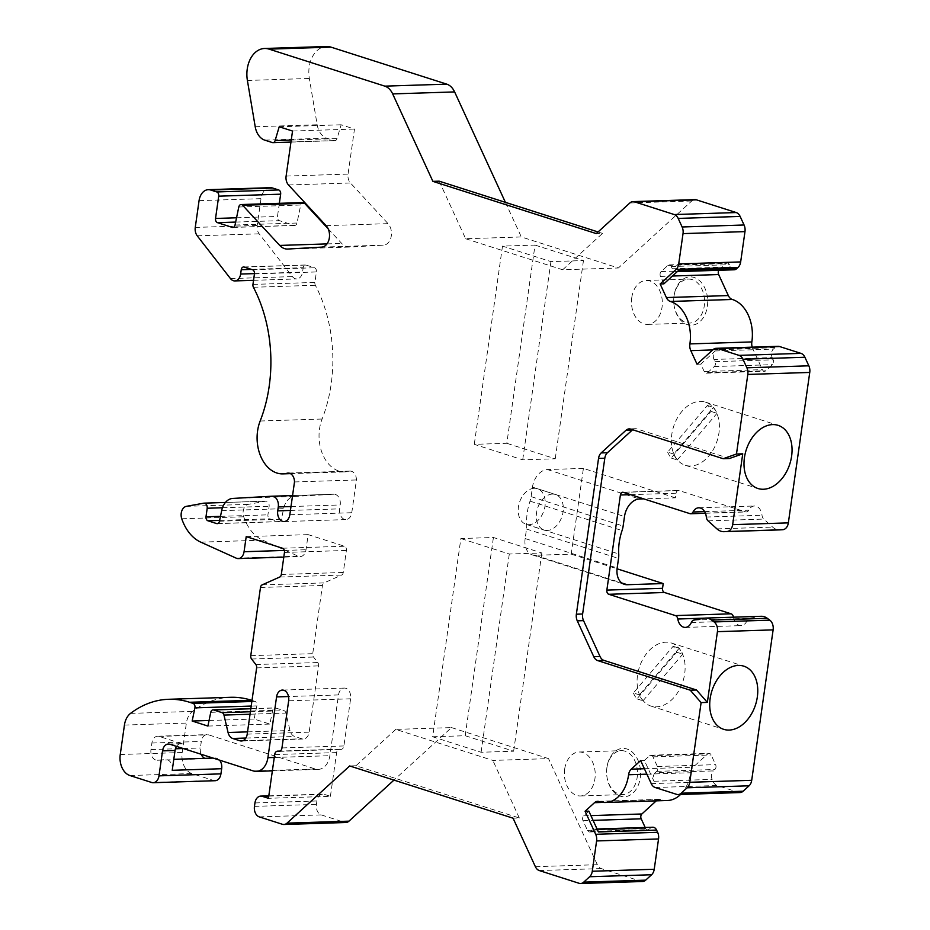 <?xml version="1.0" encoding="UTF-8"?>
<svg xmlns="http://www.w3.org/2000/svg" width="930" height="930" viewBox="0 0 930 930"><rect width="100%" height="100%" fill="white"/><g stroke="black" fill="none" stroke-linecap="round" stroke-linejoin="round"><path stroke-width="0.7" stroke-dasharray="4.65 3.49" d="M643.118 700.662L682.632 654.29A33.143 22.901 107.7 0 0 679.074 648.373A33.143 22.901 107.7 0 0 671.193 642.944A33.143 22.901 107.7 0 0 665.694 642.2A33.143 22.901 107.7 0 0 641.991 660.87A33.143 22.901 107.7 0 0 639.561 694.745A33.143 22.901 107.7 0 0 643.118 700.662A33.143 22.901 107.7 0 0 651 706.091A33.143 22.901 107.7 0 0 678.307 691.583A33.143 22.901 107.7 0 0 682.632 654.29L682.76 654.15A33.34 23.041 107.7 0 0 679.191 648.233L639.433 694.884A33.34 23.041 107.7 0 0 643.002 700.802L643.118 700.662M677.389 459.839L716.902 413.466A33.143 22.901 107.7 0 0 713.345 407.549L673.832 453.921A33.143 22.901 107.7 0 0 677.389 459.839A33.143 22.901 107.7 0 0 685.271 465.267A33.143 22.901 107.7 0 0 712.589 450.771A33.143 22.901 107.7 0 0 716.902 413.466L717.03 413.327A33.34 23.041 107.7 0 0 713.473 407.41L713.345 407.549A33.143 22.901 107.7 0 0 705.463 402.12A33.143 22.901 107.7 0 0 678.156 416.628A33.143 22.901 107.7 0 0 673.832 453.921L673.715 454.061A33.34 23.041 107.7 0 0 677.273 459.978L677.389 459.839M282.406 824.282L344.356 822.294L321.245 814.901A8.789 6.173 88.2 0 1 316.409 804.392L316.898 800.963A8.789 6.173 88.2 0 1 322.663 794.115A8.789 6.173 88.2 0 1 324.175 794.325L330.406 796.313L268.456 798.312M439.158 181.164L465.639 238.743L521.323 236.952L618.357 267.98L691.781 200.973A8.789 6.173 88.2 0 1 694.919 199.625M465.639 238.743L562.673 269.77L618.357 267.98M535.029 245.078L583.459 260.563L550.92 261.609L502.491 246.113L535.029 245.078L506.815 443.296L474.277 444.342L522.718 459.827L555.245 458.781L506.815 443.296M451.503 727.597L548.537 758.624L492.842 760.415L395.808 729.387L451.503 727.597L393.96 780.107M432.659 736.769L465.198 735.723L513.639 751.208L481.101 752.254L432.659 736.769L460.873 538.54L493.412 537.494L541.841 552.978L509.303 554.024L460.873 538.54M663.892 283.848L660.474 276.419A3.522 2.465 88.2 0 1 661.16 271.56L667.845 265.457A3.522 2.465 88.2 0 1 669.1 264.922A3.522 2.465 88.2 0 1 671.274 266.561L672.297 268.782A6.15 4.325 -91.8 0 0 676.098 271.653A6.15 4.325 -91.8 0 0 678.296 270.7M713.996 359.445A6.15 4.325 88.2 0 1 715.205 350.959L700.802 364.107L704.219 371.535A3.522 2.465 -91.8 0 0 706.393 373.174A3.522 2.465 -91.8 0 0 707.649 372.628L714.333 366.525A3.522 2.465 -91.8 0 0 715.031 361.677L713.996 359.445L772.191 357.573A6.15 4.325 88.2 0 1 773.4 349.087L774.946 347.68A8.789 6.173 88.2 0 1 778.085 346.32M655.173 772.772A6.15 4.325 -91.8 0 0 653.964 781.258L644.397 760.461L649.535 755.765A3.522 2.465 88.2 0 1 650.791 755.218A3.522 2.465 88.2 0 1 652.965 756.857L657.405 766.518A3.522 2.465 88.2 0 1 656.72 771.365L655.173 772.772L713.368 770.9L714.914 769.494A3.522 2.465 -91.8 0 0 715.6 764.646L711.159 754.986A3.522 2.465 -91.8 0 0 708.986 753.346A3.522 2.465 -91.8 0 0 707.73 753.893L693.176 767.169A8.789 6.173 -91.8 0 0 690.525 772.749A35.166 24.692 88.2 0 1 680.574 794.476M588.841 811.146L583.703 815.842A3.522 2.465 -91.8 0 0 583.005 820.69L587.458 830.351A3.522 2.465 -91.8 0 0 589.62 831.99A3.522 2.465 -91.8 0 0 590.875 831.443L592.422 830.037A6.15 4.325 88.2 0 1 594.619 829.095A6.15 4.325 88.2 0 1 598.409 831.955M172.236 770.307A8.789 6.173 -91.8 0 0 165.889 759.589A8.789 6.173 -91.8 0 0 165.703 759.601L157.461 760.229A8.754 6.138 88.2 0 1 157.263 760.24A8.754 6.138 88.2 0 1 150.962 749.568L151.892 743.024A8.754 6.138 88.2 0 1 157.635 736.211A8.754 6.138 88.2 0 1 159.123 736.421L182.327 743.837A8.789 6.173 -91.8 0 0 180.827 743.628A8.789 6.173 -91.8 0 0 176.514 746.383M645.176 827.467L645.641 828.479A3.522 2.465 -91.8 0 0 647.815 830.118A3.522 2.465 -91.8 0 0 649.07 829.572L650.616 828.165A6.15 4.325 88.2 0 1 652.802 827.223M740.013 792.558A8.789 6.173 88.2 0 1 738.513 792.348L717.111 785.501A8.789 6.173 88.2 0 1 713.182 781.63L712.159 779.398A6.15 4.325 88.2 0 1 713.368 770.9M752.196 347.157A8.789 6.173 -91.8 0 0 752.742 348.634L762.414 369.663A3.522 2.465 -91.8 0 0 764.588 371.303A3.522 2.465 -91.8 0 0 765.843 370.756L772.528 364.653A3.522 2.465 -91.8 0 0 773.214 359.805L772.191 357.573M734.293 269.781A6.15 4.325 88.2 0 1 730.492 266.922L729.469 264.69A3.522 2.465 -91.8 0 0 727.295 263.05A3.522 2.465 -91.8 0 0 726.039 263.597L719.355 269.7A3.522 2.465 -91.8 0 0 718.867 270.281M215.156 780.712A8.789 6.173 88.2 0 1 213.656 780.503L191.859 773.528A17.589 12.346 88.2 0 1 182.187 752.51L186.384 723.075A17.589 12.346 88.2 0 1 192.498 711.392A123.086 86.42 88.2 0 1 230.512 697.302M252.007 700.441L254.96 701.383A3.522 2.465 88.2 0 1 256.843 705.882L254.111 719.041L269.851 724.075L272.711 710.334A3.522 2.465 88.2 0 1 274.966 707.881A3.522 2.465 88.2 0 1 275.571 707.974L284.057 710.683A3.522 2.465 88.2 0 1 285.917 713.066L290.009 730.515A8.789 6.173 -91.8 0 0 294.636 736.479L301.878 738.792A8.789 6.173 -91.8 0 0 303.378 739.001A8.789 6.173 -91.8 0 0 309.155 732.154L318.583 665.892A3.522 2.465 -91.8 0 0 317.793 662.544L313.515 657.033A3.522 2.465 88.2 0 1 312.724 653.674L322.431 585.481A3.522 2.465 88.2 0 1 324.07 582.901L341.636 575.054A3.522 2.465 -91.8 0 0 343.275 572.473L346.402 550.444A3.522 2.465 -91.8 0 0 344.472 546.247L308.156 534.634L306.005 549.735A8.8 6.185 88.2 0 1 300.227 556.605A8.8 6.185 88.2 0 1 298.193 556.187L262.69 540.156A43.977 30.876 88.2 0 1 243.707 516.778A8.8 6.185 88.2 0 1 248.322 504.351L265.62 501.189A4.406 3.092 88.2 0 1 265.934 501.165A4.406 3.092 88.2 0 1 269.142 506.257L267.921 514.836A3.499 2.465 -91.8 0 0 269.874 518.801L278.57 521.579A3.499 2.465 -91.8 0 0 279.163 521.66A3.499 2.465 -91.8 0 0 281.418 519.219L283.615 508.664A17.6 12.357 88.2 0 1 294.705 496.434L333.777 494.237A8.789 6.173 88.2 0 1 333.882 494.237A8.789 6.173 88.2 0 1 340.217 504.955L339.671 508.85A8.789 6.173 -91.8 0 0 346.007 519.579A8.789 6.173 -91.8 0 0 351.773 512.721L356.434 479.961A8.661 6.08 -91.8 0 0 350.075 471.092A8.661 6.08 -91.8 0 0 349.052 471.243A35.189 24.703 88.2 0 1 344.879 471.882A35.189 24.703 88.2 0 1 322.757 454.596A35.189 24.703 88.2 0 1 322.106 419.023A123.016 86.374 -91.8 0 0 315.351 285.266A3.534 2.476 88.2 0 1 314.91 282.429L316.398 271.944A3.499 2.465 -91.8 0 0 314.468 267.759L306.086 265.073A3.499 2.465 -91.8 0 0 305.482 264.992A3.499 2.465 -91.8 0 0 303.192 267.712L302.564 272.072A8.8 6.185 88.2 0 1 296.786 278.93A8.8 6.185 88.2 0 1 292.415 276.594L259.179 233.825A8.789 6.173 88.2 0 1 257.203 225.432L261.016 198.66A14.078 9.881 88.2 0 1 270.258 187.686M209.064 720.483L254.111 719.041M207.902 726.063L269.851 724.075M246.206 536.622L308.156 534.634M222.479 507.757L269.142 506.257M220.48 516.359L267.921 514.836M294.496 481.949L356.434 479.961M279.349 203.321L277.477 216.469A3.499 2.465 -91.8 0 0 279.407 220.666L294.136 225.374A3.499 2.465 -91.8 0 0 294.74 225.455A3.499 2.465 -91.8 0 0 296.984 223.026L300.739 205.007A3.534 2.476 88.2 0 1 303.006 202.554M328.15 228.78L341.694 243.428A17.391 12.218 -91.8 0 0 349.506 247.066A17.391 12.218 -91.8 0 0 349.715 247.055L383.579 245.136A12.009 8.428 -91.8 0 0 391.135 236.801A12.009 8.428 -91.8 0 0 388.043 223.653L350.459 182.989A8.789 6.173 88.2 0 1 348.064 174.096L354.481 129.049L341.159 124.783L337.055 138.582A3.522 2.465 88.2 0 1 334.893 140.663A3.522 2.465 88.2 0 1 334.289 140.581L326.732 138.163A17.589 12.346 88.2 0 1 317.165 124.76L309.341 78.469A26.377 18.519 88.2 0 1 326.5 46.5M292.531 131.037L354.481 129.049M279.209 126.771L341.159 124.783M700.802 364.107L697.047 364.223M644.397 760.461L640.642 760.577M667.391 800.498A35.166 24.692 88.2 0 1 661.137 799.567A8.789 6.173 -91.8 0 0 659.579 799.335A8.789 6.173 -91.8 0 0 656.441 800.695L656.255 800.858M642.537 881.512A8.789 6.173 88.2 0 1 641.037 881.291L601.245 868.574A8.789 6.173 88.2 0 1 597.327 864.691L548.537 758.624M344.356 822.294A8.754 6.138 -91.8 0 0 345.844 822.504M330.406 796.313L336.625 752.591A4.394 3.081 88.2 0 1 339.508 749.162A4.394 3.081 88.2 0 1 340.264 749.278A4.394 3.081 88.2 0 0 341.019 749.382A4.394 3.081 88.2 0 0 343.902 745.953L350.61 698.802A8.789 6.173 88.2 0 0 344.274 688.072A8.789 6.173 88.2 0 0 338.508 694.931L329.859 755.695A17.589 12.346 88.2 0 1 318.316 769.389A17.589 12.346 88.2 0 1 315.305 768.971L208.564 734.84A8.754 6.138 -91.8 0 0 207.065 734.619A8.754 6.138 -91.8 0 0 201.322 741.442L200.392 747.987A8.754 6.138 -91.8 0 0 201.159 754.265M204.902 758.334A8.754 6.138 -91.8 0 0 206.693 758.648A8.754 6.138 -91.8 0 0 206.89 758.636L215.132 758.008A8.789 6.173 88.2 0 1 215.33 757.996A8.789 6.173 88.2 0 1 219.55 760.147M562.673 269.77L602.524 233.395L596.269 233.593M602.524 233.395L598.06 231.965M395.808 729.387L355.958 765.75L519.324 817.993L513.069 818.191M519.324 817.993L492.842 760.415M355.958 765.75L349.692 765.948M505.409 202.345L521.323 236.952M632.633 429.753A8.789 6.173 88.2 0 1 635.411 428.695A8.789 6.173 88.2 0 1 636.911 428.916L729.446 458.502M733.491 617.183A4.394 3.081 88.2 0 1 733.491 617.218A10.486 7.37 -91.8 0 0 741.012 625.623A10.486 7.37 -91.8 0 0 746.999 620.729A5.278 3.708 88.2 0 1 749.627 618.299L759.95 616.427A17.589 12.346 88.2 0 1 761.228 616.288M630.587 494.667L676.087 493.202L675.424 497.829L643.665 498.852M676.087 493.202A3.522 2.465 88.2 0 1 678.389 490.459A3.522 2.465 88.2 0 1 678.993 490.552L745.604 511.849A4.394 3.081 88.2 0 0 746.348 511.953A4.394 3.081 88.2 0 0 748.72 510.198A10.486 7.37 -91.8 0 1 754.381 506.001A10.486 7.37 -91.8 0 1 762.019 515.255A5.278 3.708 88.2 0 0 763.751 519.08L772.656 527.101A17.589 12.346 88.2 0 0 779.445 529.891M707.358 306.354A24.18 16.973 -91.8 0 0 693.42 277.268A24.18 16.973 -91.8 0 0 673.843 297.53A24.18 16.973 -91.8 0 0 674.111 305.598A24.18 16.973 -91.8 0 0 690.827 325.198A24.18 16.973 -91.8 0 0 707.358 306.354M640.247 777.899A24.18 16.973 -91.8 0 0 626.308 748.813A24.18 16.973 -91.8 0 0 606.732 769.087A24.18 16.973 -91.8 0 0 606.999 777.143A24.18 16.973 -91.8 0 0 623.716 796.743A24.18 16.973 -91.8 0 0 640.247 777.899M583.401 468.406L547.421 469.557A17.589 12.148 107.7 0 0 532.472 487.111L531.111 496.632A17.589 12.148 -72.3 0 1 530.03 501.142A45.721 31.597 107.7 0 0 526.706 524.543A17.589 12.148 -72.3 0 1 526.508 529.031L525.148 538.551A17.589 12.148 107.7 0 0 532.309 554.896A17.589 12.148 107.7 0 0 535.227 555.291L571.206 554.141L583.401 468.406L675.424 497.829M571.206 554.141L617.067 568.8M552.397 494.086A18.646 12.881 107.7 0 0 536.947 510.512A18.646 12.881 107.7 0 0 544.131 530.03A18.646 12.881 107.7 0 0 562.08 516.197A18.646 12.881 107.7 0 0 555.489 494.516A18.646 12.881 107.7 0 0 552.397 494.086M534.297 488.297A18.646 12.881 107.7 0 0 518.835 504.723A18.646 12.881 107.7 0 0 526.02 524.241A18.646 12.881 107.7 0 0 543.98 510.407A18.646 12.881 107.7 0 0 537.389 488.715A18.646 12.881 107.7 0 0 534.297 488.297M674.006 296.24A21.983 15.426 88.2 0 1 688.433 279.105A21.983 15.426 88.2 0 1 704.277 305.912A21.983 15.426 88.2 0 1 689.851 323.047A21.983 15.426 88.2 0 1 674.052 305.238A21.983 15.426 88.2 0 1 673.82 297.902A21.983 15.426 88.2 0 1 674.006 296.24M631.772 297.6A21.983 15.426 88.2 0 1 646.199 280.465A21.983 15.426 88.2 0 1 662.323 301.936A21.983 15.426 88.2 0 1 647.606 324.407A21.983 15.426 88.2 0 1 631.772 297.6M606.895 767.785A21.983 15.426 88.2 0 1 621.321 750.661A21.983 15.426 88.2 0 1 637.166 777.468A21.983 15.426 88.2 0 1 622.74 794.592A21.983 15.426 88.2 0 1 606.941 776.783A21.983 15.426 88.2 0 1 606.709 769.447A21.983 15.426 88.2 0 1 606.895 767.785M564.661 769.145A21.983 15.426 88.2 0 1 579.088 752.01A21.983 15.426 88.2 0 1 595.212 773.493A21.983 15.426 88.2 0 1 580.494 795.952A21.983 15.426 88.2 0 1 564.661 769.145M465.198 735.723L493.412 537.494M513.639 751.208L541.841 552.978M481.101 752.254L509.303 554.024M583.459 260.563L555.245 458.781M550.92 261.609L522.718 459.827M502.491 246.113L474.277 444.342M667.659 452.131A33.34 23.041 107.7 0 0 671.216 458.048L710.973 411.397A33.34 23.041 107.7 0 0 707.416 405.468L667.659 452.131L673.715 454.061M671.216 458.048L677.273 459.978M707.416 405.468L713.473 407.41M710.973 411.397L717.03 413.327M633.377 692.955A33.34 23.041 107.7 0 0 636.945 698.872L676.703 652.209A33.34 23.041 107.7 0 0 673.134 646.292L633.377 692.955L639.433 694.884M636.945 698.872L643.002 700.802M673.134 646.292L679.191 648.233M676.703 652.209L682.76 654.15M268.77 796.103L324.175 794.325M592.422 830.037L650.616 828.165M590.875 831.443L649.07 829.572M587.458 830.351L645.641 828.479M583.005 820.69L593.084 820.365M583.703 815.842L590.899 815.61M652.965 756.857L711.159 754.986M649.535 755.765L707.73 753.893M657.405 766.518L715.6 764.646M656.72 771.365L714.914 769.494M653.964 781.258L712.159 779.398M715.205 350.959L773.4 349.087M715.031 361.677L773.214 359.805M714.333 366.525L772.528 364.653M707.649 372.628L765.843 370.756M704.219 371.535L762.414 369.663M661.16 271.56L719.355 269.7M660.474 276.419L672.46 276.024M667.845 265.457L726.039 263.597M671.274 266.561L729.469 264.69M672.297 268.782L730.492 266.922M151.706 782.49L213.656 780.503M129.909 775.527L191.859 773.528M120.249 754.509L182.187 752.51M124.434 725.075L186.384 723.075M130.549 713.38L192.498 711.392M251.856 701.487L254.96 701.383M251.205 706.068L256.843 705.882M210.761 712.322L272.711 710.334M250.821 708.765L275.571 707.974M250.391 711.764L284.057 710.683M250.042 714.228L285.917 713.066M247.531 731.875L290.009 730.515M245.869 738.048L294.636 736.479M242.916 740.687L301.878 738.792M247.206 734.142L309.155 732.154M256.634 667.891L318.583 665.892M255.843 664.532L317.793 662.544M251.565 659.021L313.515 657.033M250.775 655.662L312.724 653.674M260.481 587.469L322.431 585.481M262.12 584.889L324.07 582.901M279.686 577.053L341.636 575.054M281.325 574.461L343.275 572.473M284.464 552.443L346.402 550.444M282.522 548.235L344.472 546.247M284.336 550.432L306.005 549.735M236.255 558.174L298.193 556.187M200.752 542.144L262.69 540.156M181.757 518.777L243.707 516.778M186.384 506.339L248.322 504.351M203.67 503.188L265.62 501.189M219.643 520.405L269.874 518.801M217.818 523.532L278.57 521.579M219.468 521.219L281.418 519.219M221.666 510.651L283.615 508.664M232.756 498.434L294.705 496.434M333.882 494.237L292.555 495.562L333.777 494.237M290.997 506.536L340.217 504.955M290.439 510.43L339.671 508.85M289.834 514.72L351.773 512.721M289.16 473.172L349.052 471.243M260.156 421.011L322.106 419.023M253.413 287.265L315.351 285.266M252.96 284.417L314.91 282.429M254.448 273.932L316.398 271.944M252.53 269.747L314.468 267.759M244.137 267.061L306.086 265.073M251.391 269.386L303.192 267.712M254.483 273.618L302.564 272.072M230.466 278.593L292.415 276.594M197.23 235.813L259.179 233.825M195.265 227.42L257.203 225.432M199.067 200.648L261.016 198.66M236.546 217.783L277.477 216.469M235.65 222.072L279.407 220.666M233.383 227.327L294.136 225.374M235.046 225.014L296.984 223.026M238.789 207.006L300.739 205.007M327 243.904L341.694 243.428M287.765 249.042L349.715 247.055M321.629 247.124L383.579 245.136M326.105 225.641L388.043 223.653M288.509 184.977L350.459 182.989M286.115 176.084L348.064 174.096M291.253 140.058L337.055 138.582M272.351 142.569L334.289 140.581M264.783 140.151L326.732 138.163M255.215 126.747L317.165 124.76M247.392 80.457L309.341 78.469M629.842 202.972L691.781 200.973M712.717 349.924L752.742 348.634M712.996 349.668L774.946 347.68M676.563 794.336L738.513 792.348M655.162 787.501L717.111 785.501M651.244 783.618L713.182 781.63M644.397 768.738L693.176 767.169M646.885 774.155L690.525 772.749M599.199 801.555L661.137 799.567M603.07 802.404L656.441 800.695M579.088 883.291L641.037 881.291M539.295 870.561L601.245 868.574M535.378 866.69L597.327 864.691M259.296 816.889L321.245 814.901M254.46 806.38L316.409 804.392M254.948 802.95L316.898 800.963M182.327 743.837L169.818 744.244M159.123 736.421L208.564 734.84M253.355 770.958L315.305 768.971M274.269 757.473L329.859 755.695M157.461 760.229L206.89 758.636M150.962 749.568L175.421 748.79M183.233 748.534L200.392 747.987M151.892 743.024L201.322 741.442M636.911 428.916L630.656 429.114M338.508 694.931L288.533 696.535M350.61 698.802L288.66 700.79M343.902 745.953L281.953 747.941M340.264 749.278L279.814 751.219M336.625 752.591L274.675 754.579M704.254 618.217L759.95 616.427M693.943 620.089L749.627 618.299M691.316 622.519L746.999 620.729M704.684 618.148L733.491 617.218M623.309 492.342L678.993 490.552M689.909 513.639L745.604 511.849M704.603 511.616L748.72 510.198M706.323 517.045L762.019 515.255M708.067 520.87L763.751 519.08M716.972 528.891L772.656 527.101M535.227 555.291L621.728 582.959M525.148 538.551L617.171 567.974M526.508 529.031L618.531 558.453M526.706 524.543L618.729 553.966M530.03 501.142L622.054 530.565M531.111 496.632L623.135 526.055M532.472 487.111L624.495 516.534M547.421 469.557L639.445 498.98M594.619 829.095L597.06 829.014M589.62 831.99L647.815 830.118M650.791 755.218L708.986 753.346M706.393 373.174L764.588 371.303M669.1 264.922L727.295 263.05M676.098 271.653L677.296 271.618M250.833 708.66L274.966 707.881M241.44 741.001L303.378 739.001M283.79 557.128L300.227 556.605M225.42 502.456L265.934 501.165M217.225 523.648L279.163 521.66M284.057 521.567L346.007 519.579M288.126 473.079L350.075 471.092M290.427 473.637L344.879 471.882M243.544 266.98L305.482 264.992M253.541 280.325L296.786 278.93M232.791 227.443L294.74 225.455M287.556 249.054L349.506 247.066M290.962 142.081L334.893 140.663M597.63 801.323L659.579 799.335M180.827 743.628L168.307 744.035M268.805 795.836L322.663 794.115M272.362 770.865L318.316 769.389M157.263 760.24L206.693 758.648M157.635 736.211L207.065 734.619M635.411 428.695L629.145 428.904M344.274 688.072L282.325 690.072M341.019 749.382L279.07 751.37M339.508 749.162L280.104 751.08M685.329 627.413L741.012 625.623M678.389 490.459L622.705 492.249M705.417 513.267L746.348 511.953M698.697 507.792L754.381 506.001M532.309 554.896L624.332 584.319M526.02 524.241L544.131 530.03M537.389 488.715L555.489 494.516M647.606 324.407L689.851 323.047M646.199 280.465L688.433 279.105M580.494 795.952L622.74 794.592M579.088 752.01L621.321 750.661M651 706.091L723.656 729.318M671.193 642.944L743.837 666.171M685.271 465.267L757.927 488.494M705.463 402.12L778.119 425.359"/><path stroke-width="1.4" d="M276.559 696.919L267.91 757.683A17.589 12.346 88.2 0 1 256.366 771.389A17.589 12.346 88.2 0 1 253.355 770.958L169.818 744.244A8.789 6.173 -91.8 0 0 168.307 744.035A8.789 6.173 -91.8 0 0 162.541 750.882L158.983 775.853A8.789 6.173 88.2 0 1 153.218 782.711A8.789 6.173 88.2 0 1 151.706 782.49L129.909 775.527A17.589 12.346 88.2 0 1 120.249 754.509L124.434 725.075A17.589 12.346 88.2 0 1 130.549 713.38A123.086 86.42 88.2 0 1 168.574 699.29A123.086 86.42 88.2 0 1 189.604 702.278L193.022 703.371A3.522 2.465 88.2 0 1 194.905 707.87L192.161 721.029L207.902 726.063L210.761 712.322A3.522 2.465 88.2 0 1 213.017 709.881A3.522 2.465 88.2 0 1 213.621 709.962L222.107 712.671A3.522 2.465 88.2 0 1 223.967 715.065L228.059 732.503A8.789 6.173 -91.8 0 0 232.698 738.467L239.928 740.78A8.789 6.173 -91.8 0 0 241.44 741.001A8.789 6.173 -91.8 0 0 247.206 734.142L256.634 667.891A3.522 2.465 -91.8 0 0 255.843 664.532L251.565 659.021A3.522 2.465 88.2 0 1 250.775 655.662L260.481 587.469A3.522 2.465 88.2 0 1 262.12 584.889L279.686 577.053A3.522 2.465 -91.8 0 0 281.325 574.461L284.464 552.443A3.522 2.465 -91.8 0 0 282.522 548.235L246.206 536.622L244.055 551.734A8.8 6.185 88.2 0 1 238.278 558.593A8.8 6.185 88.2 0 1 236.255 558.174L200.752 542.144A43.977 30.876 88.2 0 1 181.757 518.777A8.8 6.185 88.2 0 1 186.384 506.339L203.67 503.188A4.406 3.092 88.2 0 1 203.984 503.153A4.406 3.092 88.2 0 1 207.204 508.245L205.983 516.824A3.499 2.465 -91.8 0 0 207.936 520.788L216.62 523.567A3.499 2.465 -91.8 0 0 217.225 523.648A3.499 2.465 -91.8 0 0 219.468 521.219L221.666 510.651A17.6 12.357 88.2 0 1 232.756 498.434L271.839 496.225A8.789 6.173 88.2 0 1 271.944 496.225A8.789 6.173 88.2 0 1 278.279 506.943L277.721 510.849A8.789 6.173 -91.8 0 0 284.057 521.567A8.789 6.173 -91.8 0 0 289.834 514.72L294.496 481.949A8.661 6.08 -91.8 0 0 288.126 473.079A8.661 6.08 -91.8 0 0 287.103 473.231A35.189 24.703 88.2 0 1 282.941 473.882A35.189 24.703 88.2 0 1 260.819 456.584A35.189 24.703 88.2 0 1 260.156 421.011A123.016 86.374 -91.8 0 0 253.413 287.265A3.534 2.476 88.2 0 1 252.96 284.417L254.448 273.932A3.499 2.465 -91.8 0 0 252.53 269.747L244.137 267.061A3.499 2.465 -91.8 0 0 243.544 266.98A3.499 2.465 -91.8 0 0 241.242 269.712L240.626 274.059A8.8 6.185 88.2 0 1 234.837 280.918A8.8 6.185 88.2 0 1 230.466 278.593L197.23 235.813A8.789 6.173 88.2 0 1 195.265 227.42L199.067 200.648A14.078 9.881 88.2 0 1 208.32 189.674A14.078 9.881 88.2 0 1 210.726 190.022L216.771 191.952A3.534 2.476 88.2 0 1 218.713 196.172L215.539 218.469A3.499 2.465 -91.8 0 0 217.457 222.654L232.198 227.362A3.499 2.465 -91.8 0 0 232.791 227.443A3.499 2.465 -91.8 0 0 235.046 225.014L238.789 207.006A3.534 2.476 88.2 0 1 241.056 204.554A3.534 2.476 88.2 0 1 242.637 205.286L279.744 245.427A17.391 12.218 -91.8 0 0 287.556 249.054A17.391 12.218 -91.8 0 0 287.765 249.042L321.629 247.124A12.009 8.428 -91.8 0 0 329.185 238.789A12.009 8.428 -91.8 0 0 326.105 225.641L288.509 184.977A8.789 6.173 88.2 0 1 286.115 176.084L292.531 131.037L279.209 126.771L275.117 140.57A3.522 2.465 88.2 0 1 272.943 142.662A3.522 2.465 88.2 0 1 272.351 142.569L264.783 140.151A17.589 12.346 88.2 0 1 255.215 126.747L247.392 80.457A26.377 18.519 88.2 0 1 264.55 48.488A26.377 18.519 88.2 0 1 269.061 49.127L384.822 86.141A17.589 12.346 88.2 0 1 392.669 93.907L432.892 181.362L596.269 233.593L629.842 202.972A8.789 6.173 88.2 0 1 632.97 201.612A8.789 6.173 88.2 0 1 634.481 201.822L674.262 214.551A8.789 6.173 88.2 0 1 678.191 218.422L682.12 226.978A8.789 6.173 88.2 0 1 683.027 233.616L678.714 263.922A8.789 6.173 88.2 0 1 676.087 269.409L660.137 283.964L666.392 297.565A8.789 6.173 -91.8 0 0 670.367 301.459A35.166 24.692 88.2 0 1 689.897 343.914A8.789 6.173 -91.8 0 0 690.792 350.633L697.047 364.223L712.996 349.668A8.789 6.173 88.2 0 1 716.135 348.32A8.789 6.173 88.2 0 1 717.635 348.529L739.036 355.376A8.789 6.173 88.2 0 1 742.965 359.247L746.895 367.803A8.789 6.173 88.2 0 1 747.813 374.441L736.479 454.014L723.191 458.711L630.656 429.114A8.789 6.173 -91.8 0 0 629.145 428.904A8.789 6.173 -91.8 0 0 626.018 430.253L601.175 452.922A8.789 6.173 -91.8 0 0 598.536 458.42L576.368 614.207A8.789 6.173 -91.8 0 0 577.274 620.845L593.782 656.72A8.789 6.173 -91.8 0 0 597.711 660.602L690.246 690.188L701.104 702.603L689.758 782.293A8.789 6.173 88.2 0 1 687.119 787.791L681.202 793.197A8.789 6.173 88.2 0 1 678.063 794.557A8.789 6.173 88.2 0 1 676.563 794.336L655.162 787.501A8.789 6.173 88.2 0 1 651.244 783.618L640.642 760.577L631.226 769.168A8.789 6.173 -91.8 0 0 628.587 774.748A35.166 24.692 88.2 0 1 605.453 802.497A35.166 24.692 88.2 0 1 599.199 801.555A8.789 6.173 -91.8 0 0 597.63 801.323A8.789 6.173 -91.8 0 0 594.503 802.683L585.086 811.262L595.688 834.303A8.789 6.173 88.2 0 1 596.595 840.941L592.282 871.247A8.789 6.173 88.2 0 1 589.643 876.734L583.726 882.14A8.789 6.173 88.2 0 1 580.587 883.5A8.789 6.173 88.2 0 1 579.088 883.291L539.295 870.561A8.789 6.173 88.2 0 1 535.378 866.69L513.069 818.191L349.692 765.948L287.021 823.143A8.754 6.138 88.2 0 1 283.906 824.492A8.754 6.138 88.2 0 1 282.406 824.282L259.296 816.889A8.789 6.173 88.2 0 1 254.46 806.38L254.948 802.95A8.789 6.173 88.2 0 1 260.726 796.103A8.789 6.173 88.2 0 1 262.225 796.313L268.456 798.312L274.675 754.579A4.394 3.081 88.2 0 1 277.57 751.161A4.394 3.081 88.2 0 1 278.314 751.266A4.394 3.081 -91.8 0 0 279.07 751.37A4.394 3.081 -91.8 0 0 281.953 747.941L288.66 700.79A8.789 6.173 -91.8 0 0 282.325 690.072A8.789 6.173 -91.8 0 0 276.559 696.919L288.533 696.535M632.97 201.612L694.919 199.625A8.789 6.173 88.2 0 1 696.419 199.834L736.211 212.552A8.789 6.173 88.2 0 1 740.129 216.434L744.07 224.99A8.789 6.173 88.2 0 1 744.977 231.617L740.664 261.923A8.789 6.173 88.2 0 1 738.025 267.422L736.479 268.828L678.296 270.7L663.892 283.848L660.137 283.964M597.06 829.014L652.802 827.223A6.15 4.325 88.2 0 1 656.603 830.083L598.409 831.955L588.841 811.146L585.086 811.262M176.514 746.383A8.789 6.173 -91.8 0 0 175.049 750.475L172.236 770.307L221.666 768.715L220.933 773.865A8.789 6.173 88.2 0 1 215.156 780.712L153.218 782.711M656.255 800.858L641.886 813.971A3.522 2.465 -91.8 0 0 641.2 818.819L645.176 827.467M718.867 270.281A3.522 2.465 -91.8 0 0 718.658 274.548L728.33 295.566A8.789 6.173 -91.8 0 0 732.317 299.472A35.166 24.692 88.2 0 1 751.847 341.926A8.789 6.173 -91.8 0 0 752.196 347.157M736.479 268.828A6.15 4.325 88.2 0 1 734.293 269.781L677.296 271.618M168.574 699.29L230.512 697.302A123.086 86.42 88.2 0 1 251.553 700.29L252.007 700.441M192.161 721.029L209.064 720.483M207.204 508.245L222.479 507.757M205.983 516.824L220.48 516.359M208.32 189.674L270.258 187.686A14.078 9.881 88.2 0 1 272.664 188.034L278.709 189.964A3.534 2.476 88.2 0 1 280.651 194.184L279.349 203.321M241.056 204.554L303.006 202.554A3.534 2.476 88.2 0 1 304.587 203.298L328.15 228.78M264.55 48.488L326.5 46.5A26.377 18.519 88.2 0 1 331.01 47.139L446.772 84.153A17.589 12.346 88.2 0 1 454.619 91.919L505.409 202.345M716.135 348.32L778.085 346.32A8.789 6.173 88.2 0 1 779.584 346.541L800.986 353.377A8.789 6.173 88.2 0 1 804.903 357.26L808.844 365.816A8.789 6.173 88.2 0 1 809.751 372.442L788.349 522.869A8.789 6.173 88.2 0 1 782.676 529.716L779.875 529.879A17.589 12.346 88.2 0 1 779.654 529.891A17.589 12.346 88.2 0 1 779.445 529.891M723.191 458.711L729.446 458.502L742.733 453.817L732.654 524.659A8.789 6.173 88.2 0 1 726.993 531.507L724.179 531.669A17.589 12.346 88.2 0 1 723.97 531.681A17.589 12.346 88.2 0 1 716.972 528.891L708.067 520.87A5.278 3.708 88.2 0 1 706.323 517.045A10.486 7.37 88.2 0 0 698.697 507.792A10.486 7.37 88.2 0 0 693.036 511.988A4.394 3.081 88.2 0 1 690.665 513.744A4.394 3.081 88.2 0 1 689.909 513.639L623.309 492.342A3.522 2.465 88.2 0 0 622.705 492.249A3.522 2.465 88.2 0 0 620.391 494.993L606.86 590.097A3.522 2.465 88.2 0 0 608.79 594.293L675.401 615.59A4.394 3.081 88.2 0 1 677.807 619.008A10.486 7.37 88.2 0 0 685.329 627.413A10.486 7.37 88.2 0 0 691.316 622.519A5.278 3.708 88.2 0 1 693.943 620.089L704.254 618.217A17.589 12.346 88.2 0 1 705.544 618.078L761.228 616.288A17.589 12.346 88.2 0 1 767.285 618.299L769.808 620.159A8.789 6.173 88.2 0 1 773.121 629.877L751.707 780.305A8.789 6.173 88.2 0 1 749.069 785.804L743.151 791.209A8.789 6.173 88.2 0 1 740.013 792.558L678.063 794.557M680.574 794.476A35.166 24.692 88.2 0 1 667.391 800.498L605.453 802.497M656.603 830.083L657.638 832.315A8.789 6.173 88.2 0 1 658.545 838.953L654.232 869.259A8.789 6.173 88.2 0 1 651.593 874.746L645.676 880.152A8.789 6.173 88.2 0 1 642.537 881.512L580.587 883.5M283.906 824.492L345.844 822.504A8.754 6.138 -91.8 0 0 348.971 821.155L393.96 780.107M219.55 760.147A8.789 6.173 88.2 0 1 221.666 768.715M201.159 754.265A8.754 6.138 -91.8 0 0 204.902 758.334M598.06 231.965L439.158 181.164L432.892 181.362M763.425 489.25A33.143 22.901 107.7 0 0 788.896 466.569A33.143 22.901 107.7 0 0 786.001 430.776A33.143 22.901 107.7 0 0 778.119 425.359A33.143 22.901 107.7 0 0 746.209 449.946A33.143 22.901 107.7 0 0 757.927 488.494A33.143 22.901 107.7 0 0 763.425 489.25M742.733 453.817L736.479 454.014M738.35 665.427A33.143 22.901 107.7 0 0 710.88 694.617A33.143 22.901 107.7 0 0 723.656 729.318A33.143 22.901 107.7 0 0 755.555 704.719A33.143 22.901 107.7 0 0 743.837 666.171A33.143 22.901 107.7 0 0 738.35 665.427M705.544 618.078A17.589 12.346 88.2 0 1 711.601 620.089L714.112 621.949A8.789 6.173 88.2 0 1 717.425 631.668L707.358 702.394L701.104 702.603M707.358 702.394L696.5 689.99L690.246 690.188M696.5 689.99L603.965 660.405A8.789 6.173 88.2 0 1 600.036 656.522L583.54 620.636A8.789 6.173 88.2 0 1 582.622 614.009L604.802 458.211A8.789 6.173 88.2 0 1 607.43 452.724L632.272 430.055A8.789 6.173 88.2 0 1 632.633 429.753M608.79 594.293L664.485 592.503L731.096 613.812A4.394 3.081 88.2 0 1 733.491 617.183M664.485 592.503A3.522 2.465 88.2 0 1 662.544 588.306L663.23 583.563L627.25 584.714A17.589 12.148 107.7 0 1 624.332 584.319A17.589 12.148 107.7 0 1 617.171 567.974L618.531 558.453A17.589 12.148 -72.3 0 0 618.729 553.966A45.721 31.597 107.7 0 1 622.054 530.565A17.589 12.148 -72.3 0 0 623.135 526.055L624.495 516.534A17.589 12.148 107.7 0 1 639.445 498.98L643.665 498.852M617.067 568.8L663.23 583.563M262.225 796.313L268.77 796.103M593.084 820.365L641.2 818.819M590.899 815.61L641.886 813.971M672.46 276.024L718.658 274.548M158.983 775.853L220.933 773.865M189.604 702.278L251.553 700.29M193.022 703.371L251.856 701.487M194.905 707.87L251.205 706.068M213.621 709.962L250.821 708.765M222.107 712.671L250.391 711.764M223.967 715.065L250.042 714.228M228.059 732.503L247.531 731.875M232.698 738.467L245.869 738.048M239.928 740.78L242.916 740.687M244.055 551.734L284.336 550.432M207.936 520.788L219.643 520.405M216.62 523.567L217.818 523.532M272.048 496.225L292.555 495.562L271.944 496.225M278.279 506.943L290.997 506.536M277.721 510.849L290.439 510.43M287.103 473.231L289.16 473.172M241.242 269.712L251.391 269.386M240.626 274.059L254.483 273.618M210.726 190.022L272.664 188.034M216.771 191.952L278.709 189.964M218.713 196.172L280.651 194.184M215.539 218.469L236.546 217.783M217.457 222.654L235.65 222.072M232.198 227.362L233.383 227.327M242.637 205.286L304.587 203.298M279.744 245.427L327 243.904M275.117 140.57L291.253 140.058M269.061 49.127L331.01 47.139M384.822 86.141L446.772 84.153M392.669 93.907L454.619 91.919M634.481 201.822L696.419 199.834M674.262 214.551L736.211 212.552M678.191 218.422L740.129 216.434M682.12 226.978L744.07 224.99M683.027 233.616L744.977 231.617M678.714 263.922L740.664 261.923M676.087 269.409L738.025 267.422M666.392 297.565L728.33 295.566M670.367 301.459L732.317 299.472M689.897 343.914L751.847 341.926M690.792 350.633L712.717 349.924M717.635 348.529L779.584 346.541M739.036 355.376L800.986 353.377M742.965 359.247L804.903 357.26M746.895 367.803L808.844 365.816M747.813 374.441L809.751 372.442M687.119 787.791L749.069 785.804M689.758 782.293L751.707 780.305M681.202 793.197L743.151 791.209M631.226 769.168L644.397 768.738M628.587 774.748L646.885 774.155M594.503 802.683L603.07 802.404M595.688 834.303L657.638 832.315M596.595 840.941L658.545 838.953M592.282 871.247L654.232 869.259M589.643 876.734L651.593 874.746M583.726 882.14L645.676 880.152M287.021 823.143L348.971 821.155M175.049 750.475L162.541 750.882M267.91 757.683L274.269 757.473M173.794 759.333L213.075 758.078L173.794 759.333M175.421 748.79L183.233 748.534M732.654 524.659L788.349 522.869M717.425 631.668L773.121 629.877M603.965 660.405L597.711 660.602M600.036 656.522L593.782 656.72M583.54 620.636L577.274 620.845M582.622 614.009L576.368 614.207M604.802 458.211L598.536 458.42M607.43 452.724L601.175 452.922M632.272 430.055L626.018 430.253M279.814 751.219L278.314 751.266M714.112 621.949L769.808 620.159M711.601 620.089L767.285 618.299M677.807 619.008L704.684 618.148M675.401 615.59L731.096 613.812M606.86 590.097L662.544 588.306M620.391 494.993L630.587 494.667M693.036 511.988L704.603 511.616M724.179 531.669L779.875 529.879M726.993 531.507L782.676 529.716M621.728 582.959L627.25 584.714M213.017 709.881L250.833 708.66M238.278 558.593L283.79 557.128M203.984 503.153L225.42 502.456M282.941 473.882L290.427 473.637M234.837 280.918L253.541 280.325M272.943 142.662L290.962 142.081M260.726 796.103L268.805 795.836M256.366 771.389L272.362 770.865M280.104 751.08L277.57 751.161M690.665 513.744L705.417 513.267M723.97 531.681L779.654 529.891"/></g></svg>
